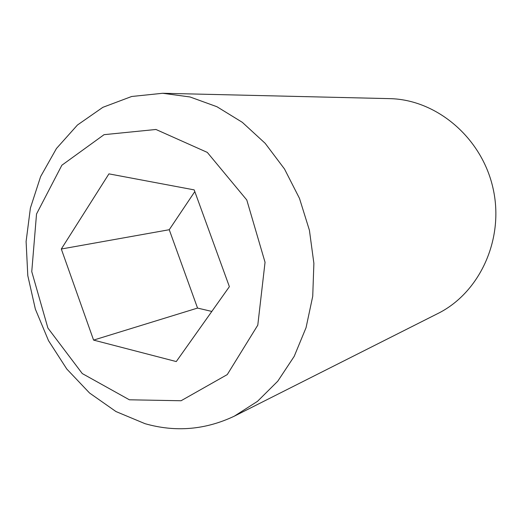 <?xml version="1.0" encoding="UTF-8"?>
<svg xmlns="http://www.w3.org/2000/svg" width="522" height="522" viewBox="0 0 522 522"><rect width="100%" height="100%" fill="white"/><g stroke="black" fill="none" stroke-linecap="round" stroke-linejoin="round"><path stroke-width="0.78" d="M211.815 311.438L197.544 308.071L169.245 229.719L194.81 191.587M61.309 249.014L108.935 173.865L194.191 189.884L229.38 286.669L176.273 361.563L93.582 340.096L61.309 249.014L169.245 229.719M197.544 308.071L93.582 340.096M162.72 93.275L389.569 98.632C436.47 99.448 481.969 137.704 493.107 188.618C504.526 239.461 479.45 293.318 437.273 313.82L234.306 416.171C205.335 429.874 175.581 432.379 145.044 423.688L115.975 411.551L89.562 393.02L66.803 369.034L48.526 340.683L35.365 309.141L27.796 275.649L26.1 241.51L30.4 208.05L40.612 176.599L56.461 148.489L77.458 125.006L102.86 107.323L131.688 96.485L162.72 93.275L190.041 96.975L216.924 106.723L242.319 122.324L265.176 143.328L284.51 169.004L299.478 198.373L309.415 230.261L313.885 263.356L312.73 296.287L306.049 327.699L294.199 356.356L277.776 381.184L257.516 401.327L234.306 416.171M129.384 399.793L82.28 373.569L47.894 328.038L31.757 271.616L36.527 214L61.864 165.226L104.067 134.669L155.947 129.476L207.306 152.404L246.789 199.991L265.046 262.272L257.79 325.141L227.266 374.587L181.069 400.746L129.384 399.793"/></g></svg>
